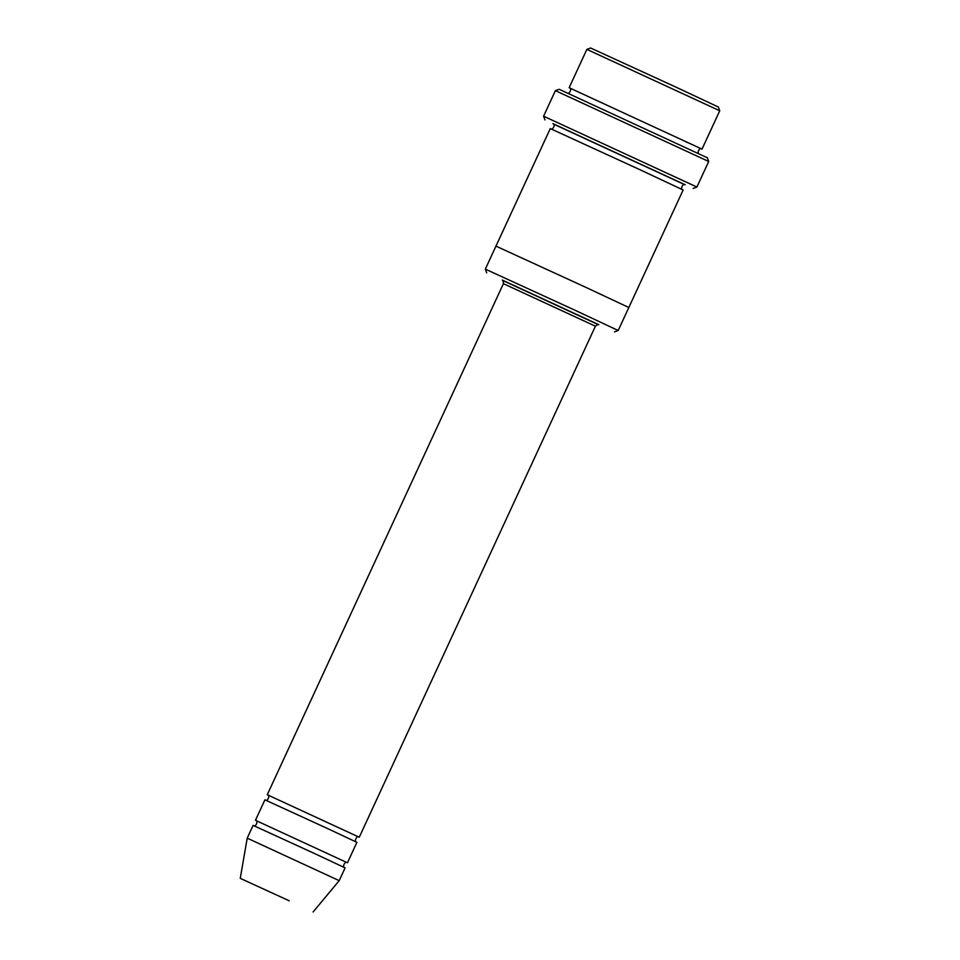 <?xml version="1.0" encoding="UTF-8"?>
<svg xmlns="http://www.w3.org/2000/svg" width="960" height="960" viewBox="0 0 960 960"><rect width="100%" height="100%" fill="white"/><g stroke="black" fill="none" stroke-linecap="round" stroke-linejoin="round"><path stroke-width="1.44" d="M347.136 862.644L255.768 820.428M255.468 820.26L264.912 799.824L326.724 828.168L356.904 842.328L347.46 862.764M598.116 324.552L502.884 280.548M701.664 148.968L569.496 87.888M686.22 142.008L687.516 142.608M719.736 110.772L718.356 107.028L676.452 87.36L590.604 48L586.872 49.38L719.736 110.772L702.024 149.1M614.46 331.884L618.204 330.516L574.608 310.056L485.328 269.124L486.708 272.856M358.944 837.096L267.576 794.88M314.916 853.716L345.096 867.876L339.192 880.656L247.212 838.152L253.116 825.372L314.916 853.716M289.188 900.792L240.264 878.352L289.188 900.792M684.588 184.62L553.404 124.008M485.328 269.124L495.96 246.12L585.228 287.064L495.96 246.12L550.272 128.58L639.54 169.524L683.136 189.984L618.204 330.516M555.396 90.648L559.128 89.268L707.328 157.752L708.708 161.484L696.9 187.032L543.588 116.196L555.396 90.648L708.708 161.484M585.228 287.064L628.824 307.512L585.228 287.064M598.812 324.684L502.296 280.08C502.884 279.732 503.256 280.932 503.412 283.68L267.276 794.712M359.268 837.216L595.404 326.184L503.412 283.68M552.96 123.66L685.14 184.74M670.992 178.38L669.696 177.78M567.108 92.928C569.232 95.04 572.46 88.212 569.448 87.864M701.712 148.98L701.724 148.98C699.624 146.868 696.348 153.684 699.384 154.044M586.872 49.38L569.16 87.708M313.08 912L339.192 880.656M240.264 878.352L247.212 838.152M253.38 825.48C255.756 827.712 258.6 820.488 255.72 820.404M347.184 862.668L347.196 862.668C344.976 860.46 341.844 867.624 344.844 867.744M265.188 799.932C267.564 802.164 270.408 794.94 267.528 794.856M358.992 837.108L359.004 837.12C356.784 834.9 353.652 842.076 356.652 842.196M550.572 128.7C552.696 130.812 555.924 123.984 552.912 123.636M685.188 184.752L685.2 184.752C683.1 182.64 679.824 189.456 682.86 189.816M595.404 326.184C597.588 324.528 598.74 324.036 598.86 324.696L598.86 324.696M693.168 188.412L696.9 187.044M544.968 119.94L543.588 116.196"/></g></svg>
